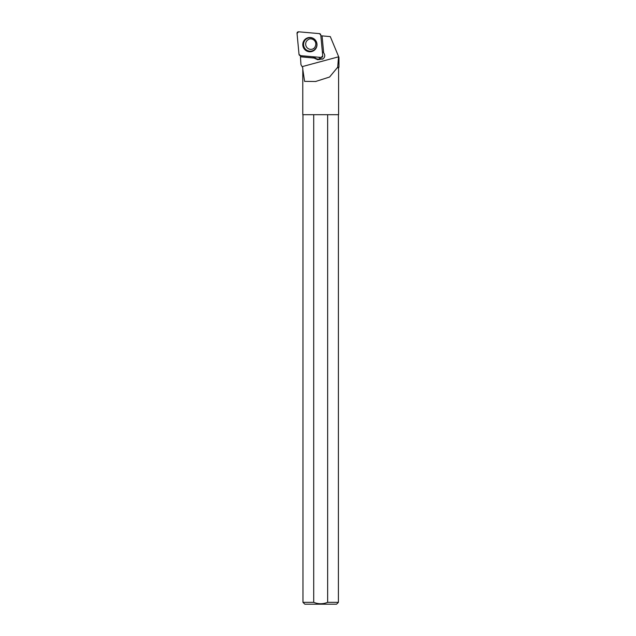 <?xml version="1.0" encoding="UTF-8"?>
<svg xmlns="http://www.w3.org/2000/svg" width="636" height="636" viewBox="0 0 636 636"><rect width="100%" height="100%" fill="white"/><g stroke="black" fill="none" stroke-linecap="round" stroke-linejoin="round"><path stroke-width="0.95" d="M322.738 55.865L320.767 34.964A1.479 1.463 -116.5 0 0 319.423 33.621L298.618 31.8A1.479 1.463 -116.5 0 0 297.036 33.398L299.015 54.298A1.479 1.463 -116.5 0 0 300.359 55.642L321.164 57.463A1.479 1.463 -116.5 0 0 322.738 55.865M304.819 39.583A7.163 7.099 -116.5 0 0 304.898 49.688A7.163 7.099 -116.5 0 0 315.941 48.431A7.163 7.099 -116.5 0 0 304.819 39.583M320.846 35.775L330.299 36.602L338.543 56.421L337.708 67.178L338.964 67.178L338.964 57.423L338.964 67.178L338.591 67.821L337.199 67.821L337.708 67.178M322.078 35.886L323.645 52.86C325.409 55.3 325.068 57.399 322.627 59.148L318.723 59.108A4.659 4.619 -116.5 0 1 314.335 56.866M300.454 55.388L300.542 56.699L313.802 57.924L317.595 59.673L320.043 59.458M313.627 58.011L300.462 56.795L300.947 64.633L302.108 66.645L338.543 56.819M338.543 56.421L338.964 57.423M338.591 67.821L338.591 114.687L302.784 114.687L302.784 67.821L302.108 66.645M302.784 69.292L304.596 81.368L315.607 81.495L329.575 77.028L337.199 67.821M338.408 114.687L338.408 602.34L327.651 602.34C323.009 604.208 318.366 604.208 313.723 602.34L302.967 602.34L302.967 114.687M313.723 602.34L313.723 114.687M327.651 114.687L327.651 602.34M338.408 602.34L336.547 604.2L304.835 604.2L302.967 602.34M321.172 58.894A3.911 3.88 63.5 0 1 318.795 57.256M323.533 52.565A3.911 3.88 -116.5 0 0 322.365 51.89M313.095 56.755A4.659 4.619 -116.5 0 0 313.802 57.924M318.978 57.272A3.911 3.88 -116.5 0 0 323.223 58.774M299.015 54.291L300.367 55.642L321.156 57.463L322.738 55.857L320.767 34.972L319.415 33.621L298.626 31.8L297.036 33.406L299.015 54.291M315.997 48.336A7.02 6.956 63.5 0 1 303.611 46.953A7.02 6.956 63.5 0 1 310.599 37.524M314.987 49.203A6.726 6.662 -116.5 0 0 311.91 37.977A6.726 6.662 -116.5 0 0 303.801 46.197A6.726 6.662 -116.5 0 0 314.987 49.203M314.526 47.843A5.215 5.168 63.5 0 1 306.655 47.199A5.215 5.168 63.5 0 1 308.508 39.496C311.306 37.206 318.827 41.181 314.486 47.867L313.166 48.829M317.595 59.673L318.723 59.108"/></g></svg>
